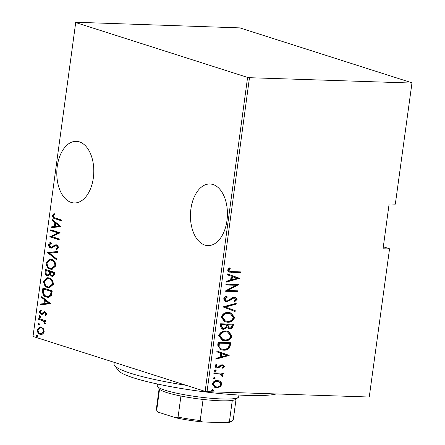 <?xml version="1.0" encoding="UTF-8"?>
<svg xmlns="http://www.w3.org/2000/svg" width="445" height="445" viewBox="0 0 445 445"><rect width="100%" height="100%" fill="white"/><g stroke="black" fill="none" stroke-linecap="round" stroke-linejoin="round"><path stroke-width="0.67" d="M190.894 209.039A30.827 18.484 -88.1 0 0 207.915 245.607A30.827 18.484 -88.1 0 0 226.972 220.553A30.827 18.484 -88.1 0 0 209.945 183.985A30.827 18.484 -88.1 0 0 190.894 209.039M57.255 166.38A30.827 18.484 -88.1 0 0 74.282 202.953A30.827 18.484 -88.1 0 0 93.339 177.9A30.827 18.484 -88.1 0 0 76.312 141.326A30.827 18.484 -88.1 0 0 57.255 166.38M389.258 249L383.05 248.799L389.114 203.944L395.321 204.149L411.992 82.826L239.866 27.885L75.75 22.25L33.008 336.437L205.134 391.378L247.581 77.413L249.478 77.703L207.031 391.667L369.25 397.012L389.553 248.783L383.317 246.791M389.553 248.783L369.25 397.012M43.46 328.805L44.233 331.837L42.748 334.134L40.189 334.317C38.37 333.917 37.358 332.332 37.157 329.573L40.184 326.891L41.168 327.075L43.46 328.805M38.776 318.542L45.613 320.723L45.501 321.529L44.494 321.207L45.373 323.387L45.034 324.11L43.287 320.995L38.665 319.349L38.776 318.542M46.63 314.109L45.412 315.622L44.901 314.865L45.791 313.814L45.006 312.551L44.35 312.59L42.381 314.315L41.279 314.303C40.261 314.081 39.694 313.191 39.583 311.634L40.779 309.943L41.335 310.699L40.423 311.878L41.357 313.486L42.041 313.458L43.983 311.717L45.079 311.734L46.63 314.109M45.902 315.294L45.629 314.893L46.525 313.836L45.735 312.574L44.35 312.59M41.813 314.398L42.014 314.326C40.99 314.103 40.423 313.213 40.311 311.661L39.583 311.634M41.357 313.486L42.77 313.48L43.616 312.646L42.887 312.624M44.544 311.639L45.079 311.734M42.52 290.841L42.909 287.948L52.265 290.935L51.275 295.669L48.077 297.355L46.436 297.054C43.922 296.648 42.614 294.579 42.52 290.841L43.248 290.863L43.616 288.176M45.412 269.436L54.768 272.418L54.529 274.181L52.516 276.434L51.826 276.306L49.974 274.637L48.043 275.844L47.331 275.716C45.902 275.394 45.151 274.131 45.079 271.923L45.412 269.436M47.698 252.526L57.6 251.486L57.477 252.365L49.49 253.205L56.598 258.862L56.482 259.741L47.671 252.727L57.583 251.592M50.663 230.588L50.775 229.787L60.131 232.774L51.909 236.657L59.285 239.01L59.174 239.816L49.823 236.829L58.022 232.941L50.663 230.588L51.398 230.616L51.475 230.009M55.619 218.106L61.844 220.091L61.733 220.898L55.419 218.879C53.823 218.862 52.827 217.789 52.432 215.658L53.817 213.75L54.474 214.473L53.383 216.025C53.778 217.41 54.524 218.1 55.619 218.106M75.461 22.473L247.581 77.413M60.971 226.533L51.047 227.773L51.164 226.894L54.34 226.561L54.869 222.645L52.043 220.397L52.16 219.518L60.971 226.533M50.819 247.225L51.781 247.186L54.98 244.889L56.471 244.828C57.594 245.062 58.223 246.035 58.356 247.748L56.443 249.651L55.97 248.711L57.405 247.342L56.404 245.646L55.113 245.868L51.309 248.138L50.697 248.026C49.401 247.72 48.677 246.575 48.522 244.589C49.039 243.126 49.846 242.408 50.947 242.436L51.314 243.376L49.478 244.906L50.819 247.225L51.937 247.314M56.404 245.646L57.132 245.673L56.404 245.646M51.598 259.441C54.09 259.952 55.525 262.072 55.914 265.793L51.809 269.386L50.341 269.114C47.849 268.602 46.425 266.472 46.069 262.734L50.157 259.185L51.598 259.441M49.095 277.958C51.587 278.47 53.022 280.584 53.411 284.31L49.306 287.898L47.837 287.631C45.346 287.12 43.922 284.989 43.566 281.246L47.654 277.697L49.095 277.958M50.552 303.612L40.623 304.853L40.745 303.98L43.916 303.646L44.444 299.73L41.619 297.482L41.741 296.604L50.552 303.612M39.844 315.733L40.512 316.784L39.622 317.341L38.954 316.289L39.622 315.694M38.837 323.181L39.505 324.233L38.615 324.789L37.947 323.738L38.615 323.142M37.202 335.257L37.875 336.309L36.985 336.865L36.312 335.814L36.985 335.219M411.992 82.826L395.321 204.149M249.478 77.703L411.697 83.048M220.798 381.565L221.983 384.28L220.086 386.889L216.632 387.74L215.013 387.478L212.31 383.963C213.411 381.398 215.18 380.247 217.611 380.497L220.798 381.565L220.264 381.393L221.449 384.113L221.983 384.28M213.973 372.893L223.318 373.205L223.206 374.006L221.833 373.961L223.123 375.836L222.7 376.62L221.766 376.125L221.999 375.658L220.186 374.078L213.861 373.7L213.973 372.893M219.652 373.906L213.884 373.55M224.38 366.552L222.806 368.332L222.077 367.742L223.234 366.491L222.111 365.484L221.232 365.69L218.651 367.87L216.214 367.993L214.735 366.024L216.27 364.077L217.06 364.661L215.886 366.04L217.221 367.342L218.145 367.136L220.692 364.945L223.067 364.817L224.38 366.552L223.846 366.385L222.272 368.165M221.577 365.312L222.511 365.545L221.577 365.312L220.698 365.517L221.232 365.69M216.237 367.103L217.221 367.342M217.716 345.192L218.106 342.305L230.894 342.728L229.781 347.551C227.885 349.592 225.726 350.465 223.307 350.159L220.809 349.764L217.716 345.192M220.614 323.788L233.397 324.21L233.163 325.968C232.613 328.01 231.428 328.927 229.603 328.733L228.38 328.532L227.022 327.609L223.507 329.339L222.227 329.128L220.275 326.28L220.614 323.788M222.895 306.883L236.228 303.279L236.111 304.157L225.348 307.061L235.233 310.655L235.116 311.528L222.895 306.883M225.865 284.945L225.971 284.138L238.759 284.561L227.834 290.468L237.914 290.802L237.808 291.603L225.02 291.186L235.922 285.278L225.865 284.945M231.967 271.6L240.472 271.884L240.367 272.685L228.98 272.09L227.545 270.076L229.325 267.873L230.243 268.396L228.847 270.182L229.781 271.372L231.967 271.6M239.605 278.32L226.244 282.124L226.36 281.251L230.638 280.094L231.166 276.178L227.239 274.754L227.362 273.875L239.577 278.526M223.635 299.007C224.263 297.46 225.32 296.554 226.805 296.298L227.351 297.104L224.942 299.068L226.16 300.826L226.867 300.948L228.163 300.659L232.373 297.605L235.466 297.332L237.074 299.474L234.582 301.81L233.898 301.026L235.772 299.329L234.331 297.961L232.602 298.512L231.161 299.713L226.739 301.755L225.604 301.571L223.635 299.007M233.797 297.788L234.877 298.044L233.797 297.788L232.067 298.339L232.602 298.512M228.502 312.524L230.949 312.93L234.632 317.519C233.063 321.023 230.605 322.58 227.256 322.186L224.814 321.791L221.182 317.151C222.75 313.703 225.192 312.156 228.502 312.524M225.999 331.041L228.446 331.447L232.129 336.036C230.56 339.535 228.101 341.093 224.753 340.703L222.311 340.303L218.679 335.669C220.247 332.215 222.689 330.674 225.999 331.041M229.181 355.405L215.825 359.21L215.942 358.331L220.214 357.179L220.742 353.258L216.821 351.834L216.938 350.96L229.153 355.605M215.28 369.906L216.237 370.746L215.063 371.514L214.106 370.674L215.647 369.967M215.363 369.912L215.703 370.574L214.707 371.458M214.273 377.354L215.23 378.194L214.056 378.962L213.099 378.122L214.64 377.416M214.357 377.36L214.696 378.022L213.522 378.79L214.056 378.962L213.7 378.901M212.643 389.431L213.6 390.271L212.426 391.038L211.47 390.198L213.01 389.486M212.721 389.436L213.066 390.098L211.892 390.866L212.426 391.038L212.065 390.977M207.031 391.667L205.134 391.378M239.916 271.862L239.833 272.518L240.367 272.685M239.833 272.518L228.724 271.995M229.22 267.951L230.243 268.396M229.709 268.229L228.58 269.403L229.114 269.575M228.58 269.403L228.313 270.015L228.847 270.182M228.313 270.015L229.781 271.372M239.043 278.353L226.288 281.802M227.356 273.897L239.071 278.153M232.423 276.634L231.889 276.462L231.467 279.555L232.001 279.727L237.124 278.342L232.423 276.634L232.001 279.727M227.834 290.468L227.3 290.296L238.203 284.561L238.737 284.733M237.363 290.78L237.274 291.436L237.808 291.603M237.274 291.436L225.042 291.03M225.882 284.794L235.922 285.278M226.466 296.415L227.351 297.104M226.811 296.932L224.408 298.895L224.942 299.068M224.408 298.895L225.626 300.659L226.16 300.826M235.188 297.254L236.54 299.301L237.074 299.474M236.54 299.301L234.048 301.638M232.067 298.339L230.627 299.541L231.161 299.713M230.627 299.541L226.205 301.582L226.739 301.755M226.205 301.582L225.337 301.471M235.65 303.434L235.577 303.985L236.111 304.157M235.577 303.985L224.814 306.894L225.348 307.061M224.814 306.894L235.233 310.655M234.699 310.482L234.582 311.339M230.682 312.852L234.098 317.346L234.632 317.519M234.098 317.346C232.529 320.851 230.071 322.408 226.722 322.019L227.256 322.186M226.722 322.019L224.553 321.702M230.315 313.642L227.862 313.158C225.176 312.88 223.206 314.153 221.96 316.99L224.897 320.895L227.367 321.385C230.071 321.668 232.051 320.378 233.314 317.519L230.315 313.642L228.396 313.33C225.71 313.052 223.74 314.326 222.494 317.163L225.431 321.062M221.96 316.99L222.494 317.163M227.862 313.158L228.396 313.33M232.846 324.194L232.624 325.801L233.163 325.968M232.624 325.801C232.079 327.837 230.888 328.76 229.069 328.566L229.603 328.733M229.069 328.566L228.118 328.438M223.507 329.339L222.973 329.172L226.488 327.437L227.022 327.609M222.973 329.172L221.977 329.039M226.566 324.794L221.282 324.466L221.12 325.657L222.372 328.243L223.618 328.538L226.116 327.019L226.566 324.794L221.816 324.639L221.655 325.829L222.906 328.416M231.979 324.972L227.345 324.666L228.435 327.637L229.692 327.926C230.827 328.021 231.539 327.403 231.828 326.074L231.979 324.972L227.879 324.833L228.969 327.804M227.273 325.212L227.807 325.384M227.345 324.666L227.879 324.833M221.12 325.657L221.655 325.829M221.282 324.466L221.816 324.639M228.174 331.364L231.595 335.864L232.129 336.036M231.595 335.864C230.026 339.368 227.567 340.926 224.219 340.531L224.753 340.703M224.219 340.531L222.049 340.214M227.812 332.159L225.359 331.675C222.672 331.397 220.703 332.671 219.457 335.508L222.394 339.407L224.864 339.897C227.567 340.18 229.548 338.895 230.81 336.031L227.812 332.159L225.893 331.848C223.206 331.564 221.237 332.843 219.991 335.675L222.928 339.579M219.457 335.508L219.991 335.675M225.359 331.675L225.893 331.848M230.343 342.706L230.104 344.436L230.643 344.608M230.104 344.436L229.247 347.378L229.781 347.551M229.247 347.378C227.351 349.425 225.192 350.293 222.773 349.987L223.307 350.159M222.773 349.987L220.531 349.67M229.475 343.484L218.779 342.984L218.59 346.766L220.937 348.874L223.418 349.353C225.42 349.609 227.161 348.836 228.635 347.033L229.475 343.484L219.313 343.151L219.124 346.939L221.471 349.047M218.779 342.984L219.313 343.151M218.59 346.766L219.124 346.939M228.619 355.433L215.864 358.881M216.938 350.983L228.647 355.232M221.999 353.714L221.465 353.547L221.048 356.64L221.582 356.812L226.705 355.422L221.999 353.714L221.582 356.812M220.698 365.517L218.117 367.698L218.651 367.87M218.117 367.698L216.626 367.976L217.16 368.149M216.626 367.976L215.953 367.898M216.098 364.171L217.06 364.661M216.526 364.488L215.352 365.868L215.886 366.04M215.352 365.868L216.687 367.17M222.795 364.744L223.846 366.385M215.703 370.574L216.237 370.746M222.761 373.183L222.672 373.839L223.206 374.006M222.672 373.839L221.833 373.961M221.298 373.794L222.589 375.663L223.123 375.836M222.589 375.663L222.161 376.448M214.696 378.022L215.23 378.194M221.449 384.113L219.552 386.722L220.086 386.889M219.552 386.722L216.098 387.567L216.632 387.74M216.098 387.567L214.74 387.384M219.029 380.692L220.264 381.393M218.751 381.504L216.96 381.131C215.096 380.942 213.756 381.843 212.927 383.829L214.98 386.566L216.732 386.933C218.601 387.117 219.969 386.216 220.837 384.241L218.751 381.504L217.494 381.298C215.636 381.115 214.29 382.016 213.461 383.996L215.513 386.733M212.927 383.829L213.461 383.996M216.96 381.131L217.494 381.298M213.066 390.098L213.6 390.271M61.76 220.698L56.148 218.907C54.551 218.89 53.561 217.816 53.166 215.68L52.432 215.658M53.166 215.68L54.546 213.778M51.792 227.695L51.898 226.922L51.164 226.894M51.898 226.922L54.34 226.561M55.069 226.588L55.597 222.667L54.869 222.645M55.597 222.667L52.771 220.425L52.043 220.397M52.771 220.425L52.827 220.047M55.352 226.455L59.886 226.082L56.504 223.384L55.77 223.362L55.352 226.455L59.157 226.06L55.77 223.362M59.886 226.082L59.157 226.06M59.202 239.616L49.823 236.829M50.552 236.851L49.846 236.645M50.574 236.673L58.751 232.963L58.022 232.941M58.751 232.963L51.398 230.616M51.698 248.121L51.431 248.049C50.129 247.743 49.406 246.597 49.256 244.611L48.522 244.589M49.256 244.611L51.019 242.631M52.516 247.214L55.708 244.917L54.98 244.889M55.708 244.917L56.226 244.767M57.043 249.411L56.704 248.738L55.97 248.711M56.704 248.738L58.139 247.37L57.405 247.342M58.139 247.37L57.132 245.673M51.431 248.049L50.697 248.026M56.548 259.235L48.405 252.754L47.671 252.727M52.171 269.381L50.341 269.114M51.069 269.142C48.577 268.624 47.159 266.499 46.797 262.756L46.069 262.734M46.797 262.756L50.53 259.207M51.581 268.519L52.31 268.541L55.681 265.554C55.408 262.467 54.257 260.709 52.226 260.269L50.385 260.047L47.031 263.001C47.27 266.11 48.41 267.879 50.452 268.313L51.581 268.519L54.946 265.531C54.674 262.444 53.522 260.681 51.498 260.247L50.385 260.047M55.681 265.554L54.946 265.531M52.226 260.269L51.498 260.247M52.883 276.417L51.826 276.306M52.555 276.334L50.702 274.66L49.974 274.637M48.416 275.828L47.331 275.716M48.066 275.739C46.636 275.416 45.88 274.153 45.807 271.951L45.079 271.923M45.807 271.951L46.119 269.659M48.171 274.932L50.062 273.875L50.474 271.678L46.263 270.543L46.102 271.739C45.907 273.503 46.358 274.559 47.443 274.91L48.594 275.01M52.649 275.522C53.478 275.844 54.023 275.355 54.279 274.048L54.429 272.941L51.431 271.984L50.702 271.962L50.63 272.507C50.446 274.192 50.875 275.188 51.915 275.5L53.066 275.6M54.279 274.048L53.55 274.02L53.7 272.918L50.702 271.962M54.429 272.941L53.7 272.918M51.915 275.5C52.744 275.822 53.289 275.327 53.55 274.02M50.062 273.875L49.328 273.853L49.74 271.656L46.263 270.543M50.474 271.678L49.74 271.656M47.443 274.91L49.328 273.853M49.668 287.898L47.837 287.631M48.566 287.659C46.074 287.142 44.65 285.017 44.294 281.273L43.566 281.246M44.294 281.273L48.027 277.724M49.078 287.036L49.807 287.058L53.178 284.071C52.905 280.984 51.754 279.226 49.723 278.787L47.882 278.559L44.528 281.518C44.767 284.628 45.902 286.396 47.949 286.83L49.078 287.036L52.443 284.043C52.171 280.962 51.019 279.199 48.995 278.765L47.882 278.559M53.178 284.071L52.443 284.043M49.723 278.787L48.995 278.765M48.427 297.355L46.436 297.054M47.164 297.076C44.65 296.67 43.349 294.601 43.248 290.863M47.799 296.481L48.527 296.503L51.186 294.929L51.926 291.458L43.76 289.061L43.488 292.91C44.116 294.874 45.14 295.986 46.547 296.248L47.799 296.481L50.452 294.907L51.197 291.436L43.76 289.061M51.926 291.458L51.197 291.436M51.186 294.929L50.452 294.907M41.368 304.775L41.474 304.002L40.745 303.98M41.474 304.002L43.916 303.646M44.645 303.668L45.173 299.752L44.444 299.73M45.173 299.752L42.353 297.505L41.619 297.482M42.353 297.505L42.403 297.132M44.928 303.54L49.462 303.162L46.08 300.47L45.351 300.447L44.928 303.54L48.733 303.14L45.351 300.447M49.462 303.162L48.733 303.14M45.629 314.893L44.901 314.865M46.525 313.836L45.791 313.814M45.735 312.574L45.084 312.613M40.311 311.661L41.023 310.276M42.086 313.508L42.77 313.48M43.616 312.646L44.711 311.739L43.983 311.717M40.356 317.368L39.683 316.312L38.954 316.289M39.683 316.312L40.011 315.805M45.529 321.329L44.494 321.207M45.307 323.654L44.367 323.415M45.101 323.443L45.284 323.003L44.556 322.975M45.284 323.003L44.016 321.017L43.287 320.995M44.016 321.017L38.665 319.349M39.394 319.371L39.477 318.765M39.349 324.811L38.676 323.76L37.947 323.738M38.676 323.76L39.004 323.254M41.569 334.495L40.189 334.317M40.918 334.34C39.099 333.939 38.086 332.359 37.886 329.6L37.157 329.573M37.886 329.6L40.556 326.93M41.074 333.65L41.802 333.672L44.122 331.586C43.96 329.45 43.182 328.221 41.78 327.898L40.323 327.743L37.997 329.84C38.137 331.97 38.899 333.194 40.289 333.511L41.074 333.65L43.393 331.564C43.232 329.428 42.447 328.199 41.051 327.876L40.323 327.743M44.122 331.586L43.393 331.564M41.78 327.898L41.051 327.876M37.714 336.887L37.046 335.836L36.312 335.814M37.046 335.836L37.369 335.33M276.351 393.953A82.208 11.014 -172.3 0 1 247.565 395.427A82.208 11.014 -172.3 0 1 118.537 370.635L114.649 365.623A86.775 11.626 7.7 0 0 186.138 385.314M114.282 362.38L114.065 363.96A86.775 11.626 7.7 0 0 114.649 365.623M238.203 397.48L235.661 399.376A38.821 5.201 -172.3 0 1 232.296 400.405A38.821 5.201 -172.3 0 1 220.353 400.778A38.821 5.201 -172.3 0 1 203.07 399.443A38.821 5.201 -172.3 0 1 180.926 396.033A38.821 5.201 -172.3 0 1 159.544 389.214A38.821 5.201 -172.3 0 1 159.427 389.069L157.48 386.566A41.107 5.507 7.7 0 0 221.994 398.959A41.107 5.507 7.7 0 0 238.203 397.48A41.107 5.507 7.7 0 0 238.676 396.79L238.909 395.032M157.441 384.018L157.207 385.776A41.107 5.507 7.7 0 0 157.48 386.566M203.07 399.443L200.217 420.525L202.536 421.955A37.452 5.017 -172.3 0 1 176.064 417.877L158.342 412.22A37.452 5.017 -172.3 0 1 157.741 411.653L156.573 410.151A38.821 5.201 7.7 0 0 156.696 410.29L158.342 412.22M226.761 422.75L229.448 421.487A38.821 5.201 7.7 0 0 232.813 420.458L231.289 421.599A37.452 5.017 -172.3 0 1 226.761 422.75L202.536 421.955M232.296 400.405L229.448 421.487M176.064 417.877L178.078 417.115A38.821 5.201 7.7 0 0 200.217 420.525M180.926 396.033L178.078 417.115M159.544 389.214L156.696 410.29M159.115 388.674L156.317 409.406A38.821 5.201 7.7 0 0 156.573 410.151M232.813 420.458A38.821 5.201 7.7 0 0 233.258 419.807L236.061 399.076M231.194 272.229L231.728 272.401M218.629 344.063L219.163 344.235M219.596 366.485L220.13 366.652M216.47 373.633L217.004 373.806M56.148 218.907L55.419 218.879M54.229 246.024L53.5 245.996M50.402 272.218L49.668 272.195M51.837 292.12L51.108 292.092M41.691 320.105L40.962 320.077M44.761 312.512L45.49 312.535M41.641 313.536L42.37 313.564"/></g></svg>
